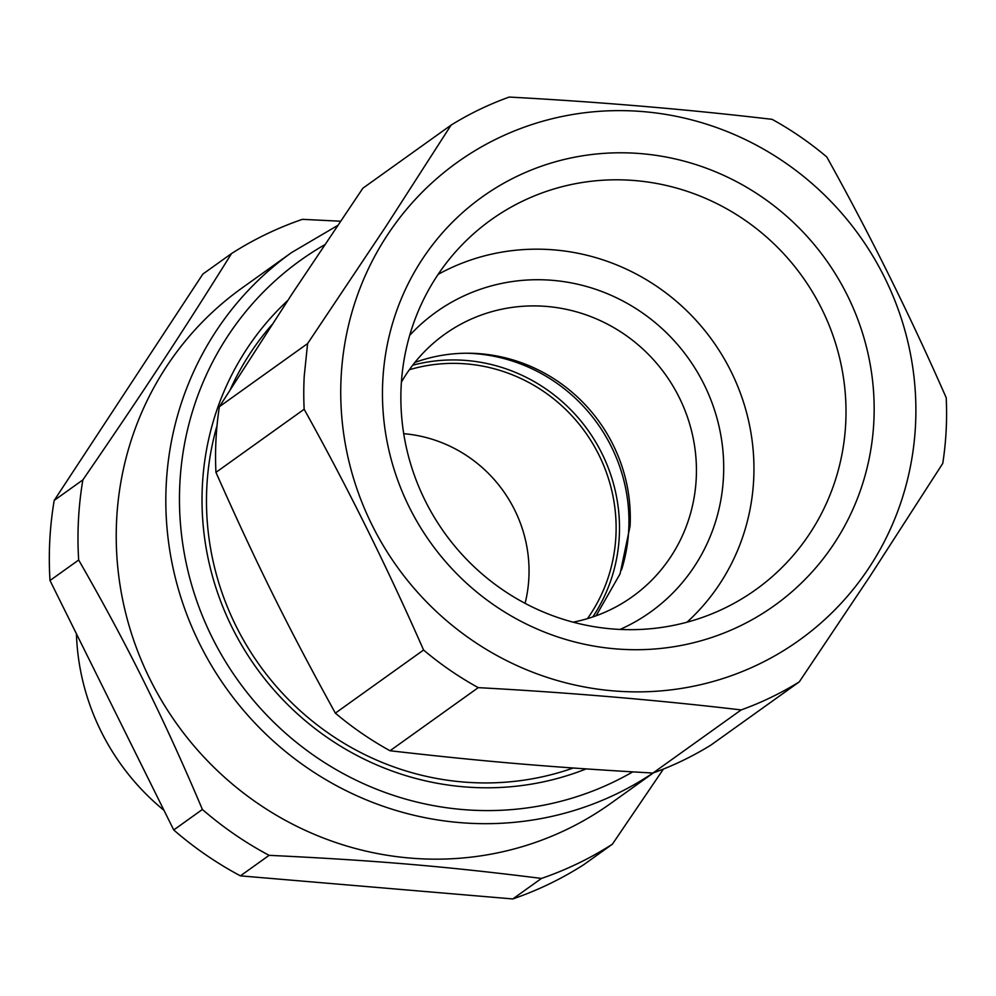<?xml version="1.0" encoding="UTF-8"?>
<svg xmlns="http://www.w3.org/2000/svg" width="996" height="996" viewBox="0 0 996 996"><rect width="100%" height="100%" fill="white"/><g stroke="black" fill="none" stroke-linecap="round" stroke-linejoin="round"><path stroke-width="1.49" d="M409.356 369.74A161.315 156.098 -125.6 0 1 615.902 536.284A161.315 156.098 -125.6 0 1 587.428 618.653M525.091 603.339A135.095 130.737 54.4 0 0 528.864 578.054A135.095 130.737 54.4 0 0 403.716 433.683M287.757 300.481A282.291 273.178 54.4 0 0 243.173 354.626A282.291 273.178 54.4 0 0 268.683 683.791A282.291 273.178 54.4 0 0 586.146 768.912M271.958 324.659A276.527 267.6 -125.6 0 0 246.796 358.61A276.527 267.6 54.4 0 0 230.362 389.361M217.016 425.715A276.527 267.6 54.4 0 0 206.857 486.484A276.527 267.6 54.4 0 0 573.248 768.003M653.003 773.021A316.853 306.631 -125.6 0 1 325.094 779.233A316.853 306.631 -125.6 0 1 166.257 483.994A316.853 306.631 -125.6 0 1 291.591 252.548L241.991 288.031A316.853 306.631 54.4 0 0 116.657 519.476A316.853 306.631 54.4 0 0 153.359 685.821A316.853 306.631 54.4 0 0 610.71 803.436L653.463 772.846M663.411 769.061L612.366 844.21A351.426 340.072 -125.6 0 1 541.475 878.435C445.561 866.358 374.87 860.357 269.094 855.34A351.426 340.072 -125.6 0 1 202.4 809.462L173.727 829.967L49.999 580.519L78.672 560.013A351.426 340.072 -125.6 0 1 78.472 519.763A351.426 340.072 -125.6 0 1 82.867 479.898C142.851 392.561 181.434 333.822 231.533 253.557A351.426 340.072 -125.6 0 1 302.423 219.332L340.508 221.224M78.672 560.013C104.866 605.58 127.824 648.558 147.57 688.933C165.398 725.051 183.675 765.214 202.4 809.462M390.034 750.747A328.381 317.774 54.4 0 1 335.353 713.136C287.271 625.787 256.993 564.757 215.945 472.365A328.381 317.774 54.4 0 1 216.008 439.398A328.381 317.774 54.4 0 1 219.381 406.692L292.289 293.583L362.868 188.219L451.088 125.11A328.381 317.774 54.4 0 1 509.205 97.06C600.277 102.003 687.912 109.436 772.112 119.346A328.381 317.774 54.4 0 1 826.78 156.957C870.043 234.72 909.846 314.973 946.2 397.728A328.381 317.774 54.4 0 1 946.138 430.695A328.381 317.774 54.4 0 1 942.764 463.401L869.844 576.51L799.278 681.874L711.057 744.983A328.381 317.774 54.4 0 1 652.94 773.045C551.298 767.244 484.641 761.591 390.034 750.747L478.254 687.638C569.351 692.593 656.987 700.026 741.161 709.924A328.381 317.774 54.4 0 0 799.278 681.874M612.366 844.21L583.693 864.727A351.426 340.072 54.4 0 1 512.803 898.94L541.475 878.435M173.727 829.967A351.426 340.072 54.4 0 0 240.422 875.858L269.094 855.34M512.803 898.94L240.422 875.858M82.867 479.898L54.207 500.415L202.86 274.062L231.533 253.557M54.207 500.415A351.426 340.072 54.4 0 0 49.8 540.268A351.426 340.072 54.4 0 0 49.999 580.519M219.381 406.692L307.602 343.583L304.216 376.276A328.381 317.774 54.4 0 0 304.154 409.256L215.945 472.365M451.088 125.11L385.713 226.739L307.602 343.583M652.94 773.045L741.161 709.924M335.353 713.136L423.574 650.027A328.381 317.774 54.4 0 0 478.254 687.638M423.574 650.027C387.232 567.284 347.43 487.032 304.154 409.256M390.967 229.777A293.808 284.321 -125.6 0 1 790.687 166.593A293.808 284.321 -125.6 0 1 865.661 572.725A293.808 284.321 -125.6 0 1 465.941 635.909A293.808 284.321 -125.6 0 1 390.967 229.777M76.431 633.792A232.292 224.797 54.4 0 0 163.991 810.333M522.004 173.989A251.179 243.074 -125.6 0 1 849.986 300.817A251.179 243.074 -125.6 0 1 734.625 628.513A251.179 243.074 -125.6 0 1 420.561 527.531A251.179 243.074 -125.6 0 1 473.498 203.47A251.179 243.074 -125.6 0 1 522.004 173.989M719.685 610.486A227.399 220.054 54.4 0 0 733.442 603.638A227.399 220.054 54.4 0 0 820.642 306.681A227.399 220.054 54.4 0 0 527.195 199.001A227.399 220.054 54.4 0 0 483.284 225.681A227.399 220.054 54.4 0 0 470.722 236.388A227.399 220.054 54.4 0 0 439.958 526.237A227.399 220.054 54.4 0 0 719.685 610.486M687.003 622.201A215.248 208.301 54.4 0 0 717.269 347.554A215.248 208.301 54.4 0 0 452.172 267.339A215.248 208.301 54.4 0 0 438.153 274.361M620.06 629.435A184.36 178.396 54.4 0 0 716.112 519.862A184.36 178.396 54.4 0 0 723.457 477.358A184.36 178.396 54.4 0 0 612.714 296.024A184.36 178.396 54.4 0 0 409.692 335.366M573.123 622.164A161.315 156.098 54.4 0 0 632.41 596.654A161.315 156.098 54.4 0 0 689.78 516.015A161.315 156.098 54.4 0 0 696.216 478.827A161.315 156.098 54.4 0 0 613.337 327.36A161.315 156.098 54.4 0 0 444.689 334.27A161.315 156.098 54.4 0 0 401.4 382.14M596.094 615.789L620.072 573.858L630.07 526.149A161.315 156.098 54.4 0 0 624.978 476.549A161.315 156.098 54.4 0 0 414.871 362.457M466.402 353.219A164.763 159.447 -125.6 0 1 476.2 353.754A164.763 159.447 -125.6 0 1 621.492 569.973M412.693 365.221A164.763 159.447 -125.6 0 1 466.75 360.515A164.763 159.447 -125.6 0 1 602.231 454.089A164.763 159.447 -125.6 0 1 592.782 616.947M632.709 771.888A305.336 295.476 -125.6 0 1 324.584 762.612A305.336 295.476 -125.6 0 1 179.878 483.259A305.336 295.476 -125.6 0 1 324.671 244.792M337.632 225.494L291.591 252.548"/></g></svg>
